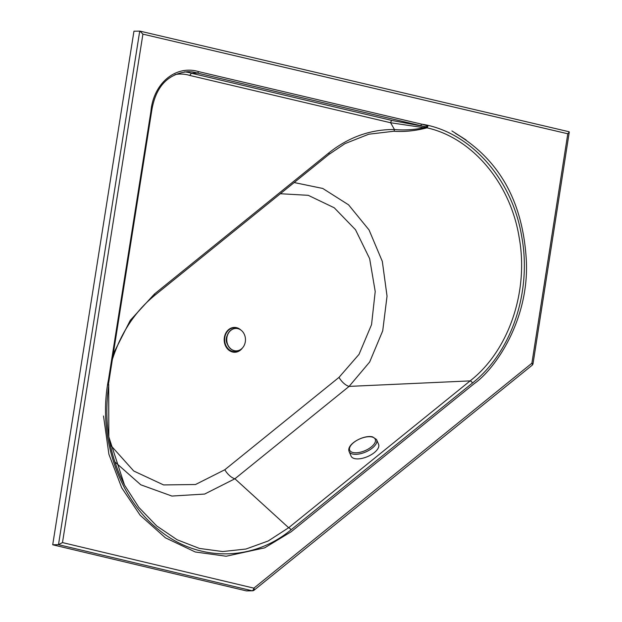 <?xml version="1.0" encoding="UTF-8"?>
<svg xmlns="http://www.w3.org/2000/svg" width="622" height="622" viewBox="0 0 622 622"><rect width="100%" height="100%" fill="white"/><g stroke="black" fill="none" stroke-linecap="round" stroke-linejoin="round"><path stroke-width="0.93" d="M114.806 461.835L140.774 484.795L171.913 496.061L204.646 494.055L234.922 478.769L288.647 527.728L268.199 540.984L245.939 549.032L222.653 551.551L199.437 548.425L177.091 539.74L156.666 525.917L138.869 507.42L124.532 485.129L108.827 436.932L108.702 385.337M294.183 182.541L322.779 188.466L348.553 204.825L369.056 229.953L382.32 261.403L387.039 296.134L382.717 330.826L369.662 362.012L349.105 386.394A11.212 5.194 51 0 1 339.013 377.367L224.83 469.742A11.212 5.194 51 0 0 234.922 478.769L349.105 386.394L470.139 380.889L288.647 527.728A2.62 1.213 51 0 1 291.003 529.835L472.495 382.997C511.548 352.293 531.934 291.796 521.772 236.85C512.45 178.973 470.123 131.506 421.444 124.112L198.682 71.647L197.586 73.116L191.397 73.233A44.683 37.266 88.9 0 0 184.516 71.888M473.995 383.821C494.793 369.53 528.894 320.75 526.391 261.497C523.289 202.344 499.629 159.629 455.39 133.357C499.629 159.629 523.289 202.344 526.391 261.497C528.894 320.75 494.793 369.53 473.995 383.821L291.08 531.81L264.653 547.858L226.151 556.239L195.277 551.986L165.444 537.836L140.175 515.265L121.71 487.796L108.904 454.285L103.516 416.009M569.076 131.755L139.942 31.123L133.948 31.209L52.714 544.779L246.234 590.853A2.62 2.185 88.9 0 0 246.701 590.9L252.47 590.791A2.62 2.62 0 0 0 254.071 590.208A2.62 1.213 -129 0 0 253.869 588.148L62.488 542.586L142.912 34.14L567.8 133.777L569.278 132.058L568.905 131.74M112.512 358.583A1.866 0.389 17.9 0 1 112.582 358.746A1.866 0.389 17.9 0 1 112.543 358.793C121.197 332.498 135.184 311.404 154.497 295.528A1.866 0.863 51 0 0 154.606 295.466L154.606 295.466A1.866 0.863 51 0 0 154.466 293.988L130.262 320.353L113.243 353.988M424.064 126.515L424.165 127.743C413.723 129.843 403.81 130.426 394.441 129.508L390.616 122.752L424.165 127.743L426.762 127.246L427.975 125.932L426.249 126.686L424.064 126.515L392.202 120.528L191.397 73.233L189.749 75.441L390.616 122.752A2.239 1.213 103.3 0 1 392.202 120.528M108.578 384.178A2.239 2.076 164.3 0 0 108.601 384.264L108.601 384.264A2.239 2.076 164.3 0 0 108.64 384.404L108.399 383.479M424.671 127.697L424.593 126.585L420.386 125.59A1.493 0.809 -76.7 0 0 421.444 124.112L427.975 125.932L427.33 127.564A1.866 0.964 -131.3 0 1 426.762 127.246A2.239 0.847 -112.4 0 0 426.249 126.686M108.586 383.269L108.555 384.054A2.239 2.115 -7.2 0 1 108.547 383.642M108.578 383.393L107.785 384.691L108.64 384.404A1.866 1.773 -14.9 0 1 108.687 384.544L108.687 384.544A1.866 1.773 -14.9 0 1 108.741 384.855M329.015 154.342L344.969 143.635L368.768 134.212L393.788 131.25C404.386 131.988 415.449 130.853 426.987 127.837A1.866 0.816 -110.2 0 1 426.513 127.347A2.239 0.894 73.9 0 0 425.984 126.717M472.495 382.997A2.62 1.213 51 0 0 470.139 380.889C508.71 350.808 529.05 291.407 519.137 237.316C510.421 183.125 472.292 137.897 426.987 127.837L427.33 127.564M393.788 131.25A1.866 1.034 -89.1 0 0 394.441 129.508C370.487 129.345 348.6 137.159 328.789 152.958L154.466 293.988M108.601 384.264L108.555 384.054A2.239 2.115 -7.2 0 0 108.656 384.466A1.866 1.866 39.8 0 1 108.733 385.321L107.785 384.691L108.523 379.436L109.177 379.684L151.605 111.455C155.36 87.181 167.357 73.925 187.595 71.678A44.683 37.266 -91.1 0 1 197.586 73.116L420.386 125.59M198.682 71.647A46.183 38.51 88.9 0 0 150.944 111.26L151.356 111.501L150.944 111.26L108.523 379.436C97.25 435.61 118.429 498.751 159.224 530.154C198.091 561.876 252.633 561.752 291.003 529.835M344.969 143.635L328.929 154.427A1.866 0.863 -129 0 0 328.789 152.958M139.725 31.1L58.491 544.67L52.714 544.779M567.8 133.777L531.896 363.217L253.869 588.148A2.62 1.415 103.4 0 1 252.011 590.744L58.491 544.67L62.488 542.586M139.942 31.123L142.912 34.14M226.937 342.636L226.875 343.095M235.816 328.447A11.212 9.353 88.9 0 0 235.73 328.447A11.212 9.353 88.9 0 0 227.621 334.465A11.212 9.353 88.9 0 0 228.212 345.918A11.212 9.353 88.9 0 0 236.15 350.878A11.212 9.353 88.9 0 0 236.236 350.878M228.383 345.91A11.212 9.353 88.9 0 0 236.321 350.87A11.212 9.353 88.9 0 0 245.465 339.488A11.212 9.353 88.9 0 0 235.901 328.447A11.212 9.353 88.9 0 0 230.84 330.352A11.212 9.353 88.9 0 0 228.383 345.91M240.349 329.699A12.222 10.193 88.9 0 0 227.38 330.997A12.222 10.193 88.9 0 0 226.144 346.532A12.222 10.193 88.9 0 0 240.971 349.284M238.692 328.898A11.927 9.944 88.9 0 0 226.96 331.977A11.927 9.944 88.9 0 0 226.354 346.368A11.927 9.944 88.9 0 0 239.369 350.202M227.209 335.577A7.853 6.547 88.9 0 0 227.364 344.129A7.853 6.547 88.9 0 0 227.427 344.23M376.621 439.777L378.58 444.349A14.951 6.912 156.8 0 1 367.555 456.595A14.951 6.912 156.8 0 1 351.088 456.12L349.129 451.549A14.951 6.912 156.8 0 1 349.012 451.222C346.516 444.015 364.111 434.498 372.671 436.908L376.473 439.466A14.951 6.912 156.8 0 1 376.621 439.777A14.951 6.912 156.8 0 1 365.596 452.023A14.951 6.912 156.8 0 1 349.129 451.549M240.924 330.088A12.424 10.364 88.9 0 0 227.465 330.725A12.424 10.364 88.9 0 0 225.996 346.773A12.424 10.364 88.9 0 0 242.479 347.923M224.83 469.742L195.526 484.515L163.602 484.935L133.761 471.017L110.288 444.839M280.351 193.73L308.24 195.316L334.239 207.779L355.496 229.72L369.655 258.682L375.214 291.516L371.544 324.637L359.018 354.377L339.013 377.367M451.906 130.915L466.08 139.966M174.945 74.632A42.444 35.392 -91.1 0 1 189.749 75.441M154.691 295.372L328.828 154.497A1.866 0.863 -129 0 0 328.929 154.427L154.606 295.466C135.246 311.373 121.236 332.467 112.582 358.746L112.403 359.314M253.652 590.348A2.62 1.213 -129 0 0 254.071 590.208L532.098 365.277A2.62 2.62 0 0 0 533.038 363.652L531.896 363.217A2.62 1.213 51 0 1 532.098 365.277M246.234 590.853L252.011 590.744A2.62 2.185 88.9 0 0 252.47 590.791M371.311 446.938A13.894 6.422 156.8 0 1 352.915 452.505A13.894 6.422 156.8 0 1 353.661 442.569A13.894 6.422 156.8 0 1 372.065 437.009A13.894 6.422 156.8 0 1 371.311 446.938M124.532 485.129C108.897 454.161 103.633 420.892 108.733 385.329L108.547 383.743M109.177 379.684L108.562 383.549M533.038 363.652L569.278 132.058"/></g></svg>

